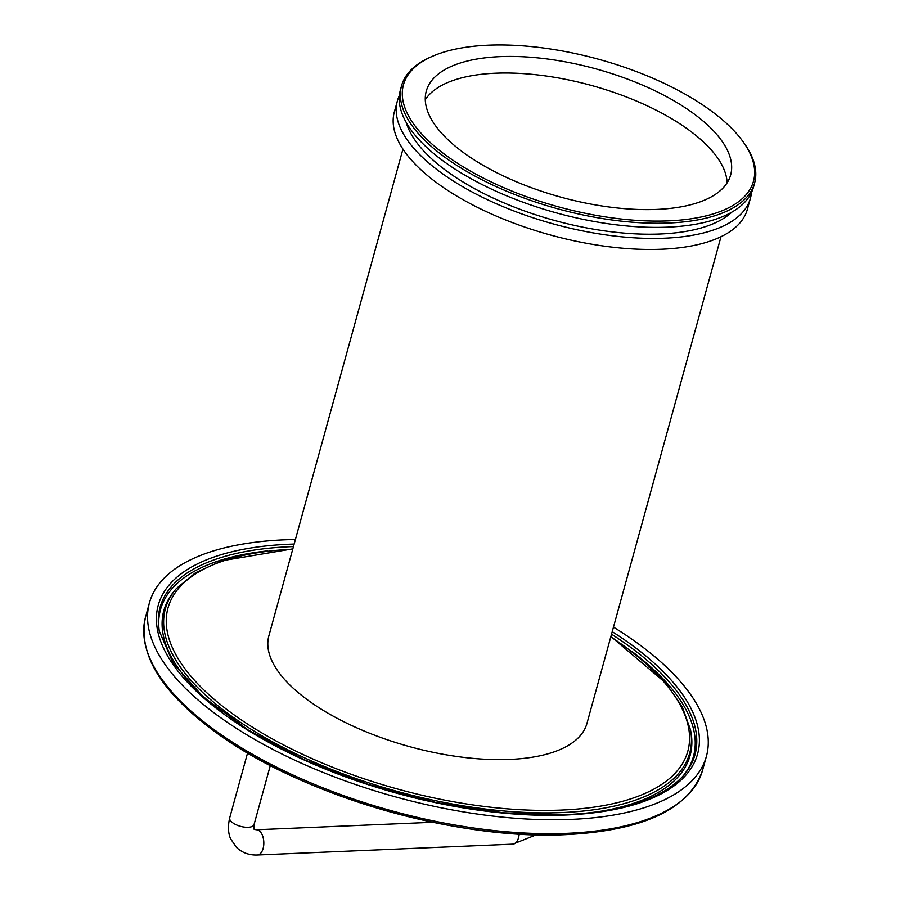 <?xml version="1.0" encoding="UTF-8"?>
<svg xmlns="http://www.w3.org/2000/svg" width="900" height="900" viewBox="0 0 900 900"><rect width="100%" height="100%" fill="white"/><g stroke="black" fill="none" stroke-linecap="round" stroke-linejoin="round"><path stroke-width="1.35" d="M402.941 149.107L268.875 635.805A164.959 69.48 15.4 0 0 340.875 720.236A164.959 69.48 15.4 0 0 509.771 759.431A164.959 69.48 15.4 0 0 586.946 723.42L721.001 236.711M613.474 627.12A288.866 121.669 -164.6 0 1 706.41 756.315A288.866 121.669 -164.6 0 1 571.264 819.394A288.866 121.669 -164.6 0 1 275.49 750.746A288.866 121.669 -164.6 0 1 149.411 602.899A288.866 121.669 -164.6 0 1 295.402 539.505M727.099 182.869A157.849 66.487 15.4 0 0 591.559 85.489A157.849 66.487 15.4 0 0 425.272 99.742M656.798 209.407A157.849 66.487 15.4 0 0 730.654 174.938A157.849 66.487 15.4 0 0 596.126 68.929A157.849 66.487 15.4 0 0 426.285 91.103A157.849 66.487 15.4 0 0 495.169 171.9A157.849 66.487 15.4 0 0 656.798 209.407M399.375 95.58A183.105 77.13 15.4 0 0 397.373 100.957L394.324 112.005A183.105 77.13 15.4 0 0 474.244 205.729A183.105 77.13 15.4 0 0 661.736 249.232A183.105 77.13 15.4 0 0 747.394 209.25L750.442 198.214A183.105 77.13 15.4 0 0 751.466 192.555M397.373 100.957A183.105 77.13 15.4 0 0 477.281 194.681A183.105 77.13 15.4 0 0 664.774 238.196A183.105 77.13 15.4 0 0 750.442 198.214M406.181 122.389A174.431 73.474 15.4 0 0 660.465 233.989A174.431 73.474 15.4 0 0 731.891 212.107M432.9 56.093L431.257 56.812A183.105 77.13 15.4 0 0 401.546 85.781L400.41 89.921A183.105 77.13 15.4 0 0 480.33 183.645A183.105 77.13 15.4 0 0 667.811 227.149A183.105 77.13 15.4 0 0 753.48 187.166L754.616 183.026A183.105 77.13 15.4 0 0 743.94 142.931L742.894 141.48A181.53 76.466 15.4 0 0 598.77 59.31A181.53 76.466 15.4 0 0 432.9 56.093A181.53 76.466 15.4 0 0 450.101 158.287A181.53 76.466 15.4 0 0 668.554 220.871A181.53 76.466 15.4 0 0 742.894 141.48M401.546 85.781A183.105 77.13 15.4 0 0 481.466 179.505A183.105 77.13 15.4 0 0 668.959 223.009A183.105 77.13 15.4 0 0 754.616 183.026M270.315 765.506L254.047 824.546A12.634 5.321 -164.6 0 1 240.458 826.324A12.634 5.321 -164.6 0 1 229.703 817.841L247.567 752.974M254.047 824.546L254.126 829.339L256.32 829.766A12.634 6.952 87.6 0 1 259.898 831.341A12.634 6.952 87.6 0 1 263.7 845.393A12.634 6.952 87.6 0 1 257.389 855C249.244 855.326 242.28 852.795 236.498 847.429L230.704 838.969C230.006 837.54 226.744 830.543 229.703 817.841M519.176 834.075A12.634 6.952 87.6 0 1 512.82 844.155L257.389 855M610.796 636.817A269.595 113.558 -164.6 0 1 561.701 810.067A269.595 113.558 -164.6 0 1 203.456 689.569A269.595 113.558 -164.6 0 1 292.725 549.214M610.898 636.469L665.809 683.1L682.268 706.837L690.548 729.979A271.924 114.536 -164.6 0 1 562.489 812.543A271.924 114.536 -164.6 0 1 262.822 736.335A271.924 114.536 -164.6 0 1 176.524 588.398L195.491 572.76L221.782 560.79L292.826 548.865M221.692 711.979A272.925 114.953 -164.6 0 1 175.039 590.119L176.524 588.398M690.548 729.979L690.952 732.217A272.925 114.953 -164.6 0 1 588.488 813.004M159.435 632.059A276.412 116.426 -164.6 0 1 267.446 550.913M631.643 651.229A276.412 116.426 -164.6 0 1 682.875 776.239M611.516 634.185A277.403 116.843 -164.6 0 1 683.629 775.384C662.726 798.604 623.52 811.699 566.021 814.658L503.55 812.835L436.207 802.564L368.314 784.474L304.223 759.735L248.029 729.934L203.377 697.028L173.149 663.221L159.221 630.945A277.403 116.843 -164.6 0 1 293.456 546.581M612.214 631.676A279.731 117.821 -164.6 0 1 566.73 814.972A279.731 117.821 -164.6 0 1 193.106 688.061A279.731 117.821 -164.6 0 1 294.154 544.061M706.41 756.315L702.574 770.231A288.866 121.669 -164.6 0 1 567.439 833.31A288.866 121.669 -164.6 0 1 271.654 764.663A288.866 121.669 -164.6 0 1 145.586 616.815L149.411 602.899M566.033 834.581A287.213 120.971 -164.6 0 1 150.727 660.262M432.855 822.274L256.32 829.766M512.82 844.155L536.22 834.817M702.574 770.231C689.186 809.055 643.759 830.52 566.291 834.615C457.2 840.431 304.054 796.275 218.599 734.355C161.775 693.416 137.43 654.232 145.586 616.815"/></g></svg>
